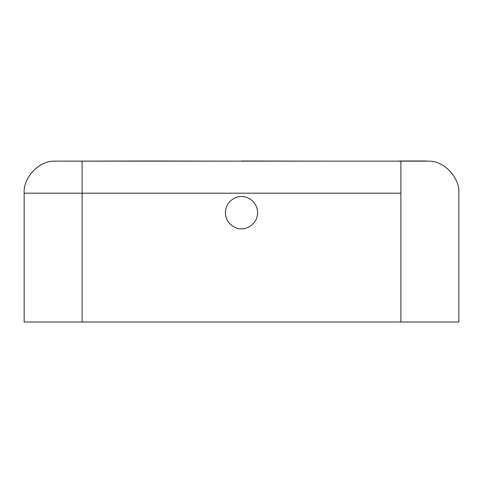 <?xml version="1.0" encoding="UTF-8"?>
<svg xmlns="http://www.w3.org/2000/svg" width="483" height="483" viewBox="0 0 483 483"><rect width="100%" height="100%" fill="white"/><g stroke="black" fill="none" stroke-linecap="round" stroke-linejoin="round"><path stroke-width="0.72" d="M241.5 161.159L152.332 161.002L241.5 161.159M426.652 161.002L400.89 161.159L400.89 321.998L24.15 321.998L458.85 321.998L400.89 321.998L400.89 193.2L82.11 193.2L82.11 321.998L82.11 193.2L400.89 193.2L400.89 161.159L82.11 161.159L82.11 193.2L24.15 193.2L24.15 321.998L24.15 193.2L82.11 193.2L82.11 161.159L53.13 161.159L152.332 161.002L53.13 161.159C38.145 161.527 23.015 178.251 24.15 193.2C23.015 178.251 38.145 161.527 53.13 161.159L429.87 161.159C444.855 161.527 459.985 178.251 458.85 193.2C459.985 178.251 444.855 161.527 429.87 161.159L398.59 161.002L426.652 161.002M330.668 161.159L241.5 161.002L330.668 161.159M458.85 321.998L458.85 193.2L458.85 321.998M241.5 196.581C246.209 195.935 257.379 200.765 257.602 212.683C257.379 224.595 246.209 229.431 241.5 228.779C236.791 229.431 225.621 224.595 225.398 212.683C225.621 200.765 236.791 195.935 241.5 196.581C236.791 195.935 225.621 200.765 225.398 212.683C225.621 224.595 236.791 229.431 241.5 228.779C246.209 229.431 257.379 224.595 257.602 212.683C257.379 200.765 246.209 195.935 241.5 196.581"/></g></svg>
